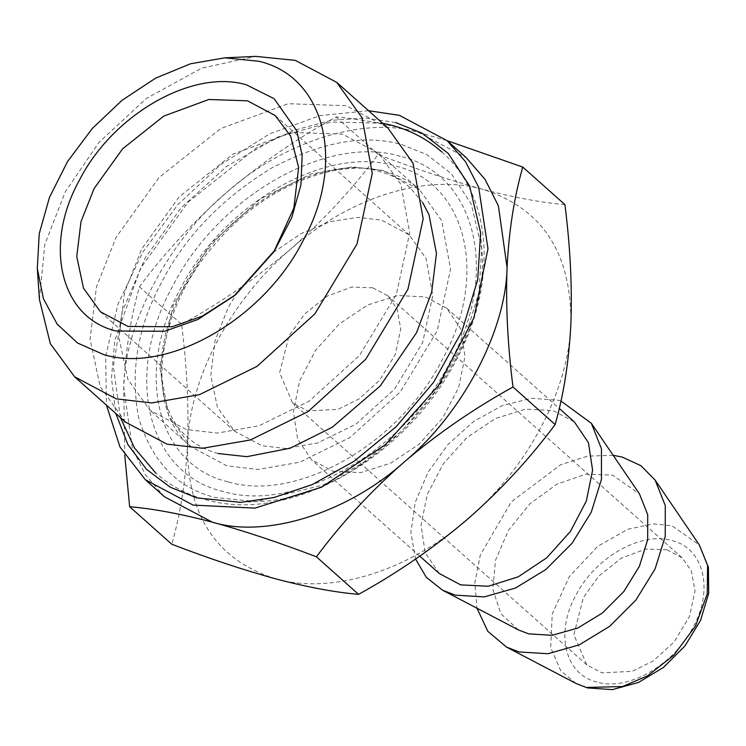 <?xml version="1.0" encoding="UTF-8"?>
<svg xmlns="http://www.w3.org/2000/svg" width="746" height="746" viewBox="0 0 746 746"><rect width="100%" height="100%" fill="white"/><g stroke="black" fill="none" stroke-linecap="round" stroke-linejoin="round"><path stroke-width="0.56" stroke-dasharray="3.73 2.8" d="M274.043 251.374L235.223 294.978M273.39 252.353L301.225 233.498L330.357 221.59L357.866 217.375L381.504 220.126L409.144 234.813L426.031 258.433L432.82 295.491L422.637 342.554L394.494 389.188L356.001 424.11L317.619 442.965L285.793 448.505L262.032 445.763L234.393 431.076L217.496 407.456L210.745 375.853L214.997 340.95L228.117 307.818L236.128 294.213M39.445 299.472L44.816 244.436L65.228 191.918L98.92 142.486L146.44 98.388L201.793 68.1L255.878 56.388M372.767 287.807L387.845 295.817L397.058 308.704L400.761 328.921L395.212 354.583L379.854 380.022L358.863 399.073L337.929 409.358L307.604 410.878L292.525 402.868L279.629 372.748L289.103 335.644L304.685 313.954L327.102 296.143L351.674 287.079L372.767 287.807M125.542 422.124L100.197 386.698L90.07 339.29L96.448 286.94L116.134 237.237L158.973 177.595L220.63 128.61L288.208 103.703L346.2 105.699L387.659 127.725M667.017 549.783L682.086 557.794L691.309 570.681L695.011 590.897L689.453 616.569L674.104 641.998L653.104 661.049L632.17 671.335L601.854 672.864L586.776 664.854L573.879 634.734L583.353 597.621L598.935 575.931L621.353 558.12L645.924 549.065L667.017 549.783M186.136 429.5L149.955 410.281L127.836 379.36L119.006 337.985L124.563 292.292L141.749 248.922L179.133 196.869L232.948 154.124L291.919 132.387L342.535 134.121L378.716 153.34L400.835 184.271L409.722 232.789L396.387 294.39L359.544 355.441L309.161 401.152L258.909 425.845L217.245 433.09L186.136 429.5M227.931 481.795C156.716 465.187 133.954 372.59 180.448 288.683C223.324 203.798 326.282 144.938 395.184 165.91C466.39 182.518 489.152 275.115 442.658 359.022C399.781 443.907 296.833 502.776 227.931 481.795M613.156 455.302L587.634 456.132L560.768 464.693L511.383 501.778L480.284 555.08L474.876 582.775L476.992 608.232M400.276 156.296C327.177 134.047 217.963 196.496 172.475 286.539C123.146 375.555 147.298 473.785 222.84 491.409C295.938 513.658 405.153 451.209 450.64 361.167C499.96 272.15 475.817 173.921 400.276 156.296M518.395 629.904L500.846 613.678L492.845 589.359L495.493 560.265L508.436 530.378L529.884 503.802L556.908 484.173L585.815 474.167L612.634 475.165L639.471 493.917M560.936 401.003L558.4 400.266L531.609 398.261L502.478 405.526L473.757 421.387L448.122 444.355L427.971 472.283L415.158 502.599L410.887 532.467L415.559 559.08M395.622 122.531L365.615 118.054L331.289 120.32L294.166 130.252L256.344 147.95L187.964 202.269L140.444 268.42L114.791 340.502L111.462 378.026L115.835 413.489M439.301 573.534L425.201 552.721L421.033 525.212L427.299 494.356L443.236 463.909L466.903 437.576L495.428 418.553L525.324 409.153L552.972 410.524L574.327 421.863M368.561 110.716L319.857 115.621L269.567 133.898L221.086 164.306L177.762 204.758L142.617 252.437L118.017 304.107L105.671 356.215L106.445 405.125M333.033 471.248L360.682 472.619L390.587 463.219L419.103 444.196L442.77 417.863L458.706 387.416L464.972 356.56L460.804 329.051L446.714 308.247L425.351 296.899L397.711 295.528L367.806 304.928L339.281 323.95L315.614 350.284L299.678 380.74L293.42 411.587L297.589 439.096L311.679 459.909L333.033 471.248M164.465 496.771L145.684 475.137L132.396 448.7L123.715 387.118C124.675 323.596 168.717 240.417 226.887 192.244C283.321 141.414 365.13 115.863 418.562 132.396L466.306 157.76M276.02 578.943C216.209 560.125 186.714 515.113 187.526 443.926C189.885 377.345 230.738 300.19 290.698 249.061C350.098 197.075 425.994 173.37 482.373 189.204C542.174 208.031 571.678 253.034 570.867 324.221C568.508 390.801 527.646 467.966 467.686 519.085C408.295 571.072 332.399 594.776 276.02 578.943M124.769 455.34L123.715 387.118C125.636 350.126 130.876 316.686 139.437 286.8C164.661 252.81 193.82 221.292 226.887 192.244C260.419 163.738 296.787 138.653 335.998 116.982C359.479 118.968 386.997 124.106 418.562 132.396L447.134 140.686M564.927 204.618C541.12 202.567 513.602 197.429 482.373 189.204C450.22 180.401 415.475 168.829 378.157 154.515C352.923 188.496 323.773 220.014 290.698 249.061C257.174 277.568 220.797 302.652 181.586 324.324C186.938 366.51 188.915 406.384 187.526 443.926C185.605 480.918 180.364 514.358 171.804 544.244M378.157 154.515L335.998 116.982M139.437 286.8L181.586 324.324M596.977 682.068C565.086 674.626 554.884 633.158 575.707 595.569C594.916 557.551 641.028 531.189 671.885 540.58C703.786 548.021 713.978 589.489 693.155 627.078C673.946 665.096 627.834 691.458 596.977 682.068M226.98 465.858L190.799 446.64L168.68 415.718L159.793 367.2L173.119 305.59L209.962 244.539L260.354 198.828L310.606 174.135L352.261 166.89L383.369 170.48L419.55 189.708L441.669 220.63L450.556 269.147L437.231 330.748L400.388 391.799L349.995 437.51L299.743 462.203L258.088 469.448L226.98 465.858M575.949 683.439L560.796 670.794L550.697 647.593L552.245 613.93L569.301 576.602L597.639 546.361L627.908 529.24L653.3 523.869L671.969 525.781L699.3 544.897M401.786 144.575L426.861 154.664L451.293 173.641L471.36 204.32L481.702 248.166L478.951 292.469L464.059 341.006L437.482 388.759L402.197 430.619L362.687 463.061L323.326 484.947L256.046 501.61L214.951 497.451C177.25 488.024 151.848 461.541 138.747 417.993C129.841 372.04 137.562 326.617 161.91 281.727C185.25 236.557 221.571 198.809 270.863 168.465C321.088 141.908 364.729 133.944 401.786 144.575M234.216 295.817L236.193 294.176M274.77 250.274L273.362 252.428M275.143 115.499L409.144 234.813M100.393 311.772L234.393 431.076M682.086 557.794L387.845 295.817M586.776 664.854L292.525 402.868M378.716 153.34L419.55 189.708C410.123 181.306 398.84 175.329 385.71 171.766C336.66 157.173 262.433 187.283 214.867 244.306C153.751 313.106 145.265 410.253 190.799 446.64L149.955 410.281M480.629 232.724L481.702 248.166C493.759 359.759 368.216 500.697 256.046 501.61L240.585 502.328M446.714 308.247L559.248 408.435M419.793 556.162L311.679 459.909M218.102 453.512C206.129 450.248 195.956 444.877 187.591 437.389C171.039 423.113 162.218 401.152 161.127 371.508C160.866 346.452 167.496 320.071 181.017 292.357C219.072 209.831 321.284 151.979 379.49 171.468C391.464 174.732 401.628 180.103 409.992 187.591L422.646 202.492M441.772 151.904C494.104 197.485 497.004 285.802 455.647 361.092C405.992 457.363 290.642 524.363 205.719 499.661C186.742 494.561 170.107 485.702 155.821 473.076M382.539 123.165L331.187 122.046L277.857 137.031L226.57 166.451L181.213 207.761L145.414 257.584L122.102 311.94L113.373 366.65L120.423 417.574"/><path stroke-width="1.12" d="M116.217 331.028L164.735 331.252L197.914 319.475L234.216 295.817L274.77 250.274L291.733 217.683L300.899 185.017L302.158 155.392L296.796 130.82L274.118 98.705L246.553 84.885C192.86 68.539 112.637 114.408 79.225 180.551C42.998 245.938 60.734 318.085 116.217 331.028M235.223 294.978L202.203 316.211L172.093 326.748L128.032 326.459L100.393 311.772L83.496 288.152L76.745 256.549L80.997 221.646L94.117 188.514L122.68 148.752L163.784 116.096L208.833 99.488L247.504 100.822L275.143 115.499L290.614 136.052L298.624 167.44L293.877 208.031L274.043 251.374M103.731 354.62C167.71 374.091 263.31 319.437 303.128 240.613C346.303 162.693 325.163 76.717 259.039 61.293L224.872 57.834L190.491 63.783L155.578 78.19L122.157 100.225L92.224 128.573L67.532 161.574L49.516 197.289L39.24 233.657L37.3 268.513L43.445 298.773L57.125 324.072L77.584 343.029L103.731 354.62M224.872 57.834L255.878 56.388L295.304 60.379L336.763 82.405L362.108 117.84L372.282 173.436L357.008 244.017L314.793 313.973L257.053 366.351L199.48 394.643L151.746 402.943L116.096 398.83L74.637 376.805L50.308 343.645L39.445 299.472L37.3 268.513M236.128 294.213L273.39 252.353M336.763 82.405L387.659 127.725L413.004 163.16L423.187 218.755L407.913 289.336L365.699 359.292L307.958 411.671L250.376 439.963L202.642 448.262L167.001 444.15L125.542 422.124L74.637 376.805M476.992 608.232L487.809 631.303L506.497 647.08L519.039 651.948L547.909 653.729L579.232 644.889L609.641 626.342L635.862 600.101L655.081 568.974L665.245 536.309L665.273 505.592L655.156 480.116L640.954 465.709L622.211 457.074L613.156 455.302M591.345 423.299L639.471 493.917L647.705 514.675L647.687 539.684L639.406 566.289L623.749 591.643L602.395 613.016L577.637 628.113L552.124 635.312L528.606 633.858L518.395 629.904L442.686 590.273L455.228 595.131L484.098 596.921L515.421 588.072L545.83 569.534L572.051 543.293L591.27 512.157L601.435 479.492L601.462 448.784L591.345 423.299L560.936 401.003M415.559 559.08L426.367 577.404L442.686 590.273M115.835 413.489L127.846 444.504L146.533 469.374L170.2 487.175L196.869 497.908L240.585 502.328L273.773 497.582L312.154 484.602L354.024 461.326L396.061 426.815L433.594 382.288L461.867 331.485L477.701 279.862L480.629 232.724L469.635 186.08L448.281 153.452L422.292 133.264L395.622 122.531M559.248 408.435L574.327 421.863L588.426 442.676L592.594 470.185L586.328 501.042L570.392 531.488L546.725 557.822L518.2 576.845L488.304 586.244L460.655 584.873L439.301 573.534L419.793 556.162M106.445 405.125L119.985 446.994L145.321 479.725L193.065 505.089L254.871 508.138L321.722 487.129L385.477 444.588L438.368 385.719L473.98 317.684L487.977 248.735L478.662 187.246L465.504 161.696L447.162 140.714L399.418 115.35L368.561 110.716M447.162 140.714L466.306 157.76L485.077 179.394L498.375 205.821L507.056 267.413C506.096 330.926 462.054 414.105 403.875 462.278C347.45 513.108 265.641 538.659 212.209 522.135L164.465 496.771L145.321 479.725M447.134 140.686L522.778 167.085C514.227 196.907 508.986 230.346 507.056 267.413C505.657 304.862 507.634 344.727 512.987 387.006C473.859 408.621 437.492 433.715 403.875 462.278C370.874 491.25 341.724 522.769 316.425 556.824C278.668 542.361 243.933 530.798 212.209 522.135C180.644 513.845 153.126 508.707 129.645 506.72L124.769 455.34M129.645 506.72L171.804 544.244C209.122 558.567 243.867 570.13 276.02 578.943C307.249 587.167 334.767 592.305 358.574 594.357C397.702 572.742 434.069 547.657 467.686 519.085C500.697 490.113 529.846 458.603 555.145 424.539C563.696 394.727 568.937 361.288 570.867 324.221C572.257 286.762 570.28 246.898 564.927 204.618L522.778 167.085M358.574 594.357L316.425 556.824M555.145 424.539L512.987 387.006M699.3 544.897L707.581 565.421L707.273 593.807L695.505 626.043L673.759 655.249L647.537 675.829L622.565 686.544L586.356 687.476L575.949 683.439L587.503 687.924L612.401 689.612L638.604 682.422L663.604 667.316L684.977 645.915L700.559 620.411L708.7 593.331L708.392 567.277L699.3 544.897L655.156 480.116M575.949 683.439L506.497 647.08M382.539 123.165L391.874 125.319C410.85 130.419 427.477 139.278 441.772 151.904M422.646 202.492L428.987 214.661L436.457 253.472L431.692 292.05L416.576 332.623L380.218 385.971L332.278 427.244L290.166 448.206L246.842 456.673L218.102 453.512M120.423 417.574L134.55 448.029L155.821 473.076"/></g></svg>

